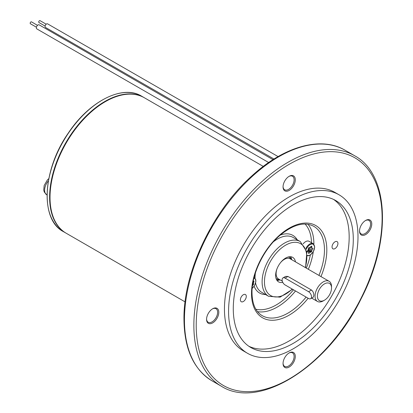 <?xml version="1.0" encoding="UTF-8"?>
<svg xmlns="http://www.w3.org/2000/svg" width="413" height="413" viewBox="0 0 413 413"><rect width="100%" height="100%" fill="white"/><g stroke="black" fill="none" stroke-linecap="round" stroke-linejoin="round"><path stroke-width="0.62" d="M253.262 281.01L253.985 281.155L253.866 281.888L253.355 283.05L252.921 282.802M253.164 281.48L253.866 281.888M253.355 283.05L253.53 283.979L252.792 283.55M252.555 285.078L252.854 285.249L252.508 285.414M253.53 283.979L253.412 284.712L252.673 284.283M253.412 284.712L252.854 285.249M311.319 246.236L311.83 246.53L311.944 247.511L310.653 246.762M311.944 247.511L310.628 246.793M309.993 247.356L312.667 248.9L311.944 249.953L309.001 248.254L309.595 247.392M311.944 249.953L311.83 251.063L308.888 249.364L309.001 248.254M307.68 250.49L310.948 252.162L310.111 252.235L307.525 250.743M310.111 252.235L309.27 253.128L308.335 252.586M309.27 253.128L308.681 253.468L308.274 252.075L307.313 251.517M308.274 252.075L307.257 251.44L308.274 249.628L308.681 247.759L310.111 247.346L311.536 246.112L311.83 246.53M308.888 249.364L308.005 250.464M311.83 251.063L311.536 251.822L308.594 250.123M312.961 248.146L312.667 248.9M311.536 251.822L310.948 252.162M303.137 243.892A6.825 3.939 -60 0 1 309.048 241.3L313.168 243.68A6.825 3.939 120 0 0 305.904 248.461M337.87 244.248A4.161 2.401 -60 0 1 335.831 247.981A4.161 2.401 -60 0 1 332.914 248.807A4.161 2.401 -60 0 1 332.052 246.902A4.161 2.401 -60 0 1 333.869 242.715A4.161 2.401 -60 0 1 337.075 241.605A4.161 2.401 -60 0 1 337.87 244.248M246.231 295.832A4.161 2.401 -60 0 1 244.708 300.339A4.161 2.401 -60 0 1 241.259 301.727A4.161 2.401 -60 0 1 240.397 299.823A4.161 2.401 -60 0 1 242.209 295.636A4.161 2.401 -60 0 1 245.415 294.521A4.161 2.401 -60 0 1 246.231 295.832M185.076 301.877L66.219 233.252A78.207 45.151 -60 0 1 50.019 197.45A78.207 45.151 -60 0 1 105.32 101.665A78.207 45.151 -60 0 1 106.709 100.886A78.207 45.151 -60 0 1 144.421 97.793L263.282 166.418M45.115 26.081L38.946 22.524A1.084 0.625 -60.1 0 1 38.946 21.275A1.084 0.625 -60.1 0 1 40.025 20.65L46.194 24.202M273.995 159.026L45.507 27.454A2.08 1.203 -60.1 0 1 45.502 25.054A2.08 1.203 -60.1 0 1 47.583 23.851L278.083 156.584M36.421 27.217L30.397 23.742A1.084 0.625 -60 0 1 30.392 22.493A1.084 0.625 -60 0 1 31.476 21.868L37.5 25.343M268.667 162.526L36.829 28.895A2.328 1.347 -60 0 1 37.284 25.565A2.328 1.347 -60 0 1 39.158 24.857L273.008 159.65M105.232 101.717A77.959 45.007 120 0 0 105.145 101.768A77.959 45.007 120 0 0 50.019 197.244A77.959 45.007 120 0 0 50.019 197.347M308.578 298.496L285.047 284.913A4.161 2.401 60 0 1 282.332 281.243A4.161 2.401 60 0 1 282.967 277.913A4.161 2.401 60 0 1 285.047 278.119L308.578 291.702A4.161 2.401 60 0 1 311.299 295.367A4.161 2.401 60 0 1 310.659 298.702A4.161 2.401 60 0 1 308.578 298.496M310.659 298.702L313.281 297.19L313.875 295.44C313.875 293.173 313.075 291.371 311.474 290.029L287.944 276.447L285.59 276.4L282.967 277.913M279.446 279.503A14.811 8.549 120 0 1 278.961 279.699A1.662 0.96 -60 0 1 278.326 279.689A1.662 0.96 -60 0 1 278.026 279.286M291.093 259.328A14.811 8.549 120 0 0 290.442 256.726M276.824 280.174A15.808 9.127 120 0 0 278.254 279.647M276.937 280.344A14.145 8.167 120 0 0 280.06 279.854M291.707 259.679A14.145 8.167 120 0 0 290.571 256.731M288.863 176.47A7.821 4.517 -60 0 1 292.487 176.243A7.821 4.517 -60 0 1 292.487 185.272A7.821 4.517 -60 0 1 284.665 189.784A7.821 4.517 -60 0 1 283.055 186.531M283.05 186.888A8.652 4.997 120 0 0 289.167 190.419A8.652 4.997 120 0 0 295.285 179.82A8.652 4.997 120 0 0 289.167 176.289A8.652 4.997 120 0 0 283.05 186.888M283.05 363.507A8.652 4.997 120 0 0 289.167 367.043A8.652 4.997 120 0 0 295.285 356.445A8.652 4.997 120 0 0 289.167 352.914A8.652 4.997 120 0 0 283.05 363.507M206.567 319.352A8.652 4.997 120 0 0 212.685 322.883A8.652 4.997 120 0 0 218.802 312.285A8.652 4.997 120 0 0 212.685 308.754A8.652 4.997 120 0 0 206.567 319.352M339.042 194.786L334.922 192.406A91.521 52.838 120 0 0 264.403 216.923A91.521 52.838 120 0 0 224.45 309.027A91.521 52.838 120 0 0 243.407 350.921L247.526 353.301A91.521 52.838 120 0 0 339.042 300.463A91.521 52.838 120 0 0 339.042 194.786A91.521 52.838 120 0 0 268.517 219.303A91.521 52.838 120 0 0 228.57 311.402A91.521 52.838 120 0 0 247.526 353.301M359.527 231.043A8.652 4.997 120 0 0 365.644 234.574A8.652 4.997 120 0 0 371.762 223.975A8.652 4.997 120 0 0 365.644 220.444A8.652 4.997 120 0 0 359.527 231.043M288.863 353.094A7.821 4.517 -60 0 1 292.487 352.862A7.821 4.517 -60 0 1 292.487 361.896A7.821 4.517 -60 0 1 284.665 366.408A7.821 4.517 -60 0 1 283.055 363.156M365.345 220.625A7.821 4.517 -60 0 1 368.969 220.397A7.821 4.517 -60 0 1 368.969 229.427A7.821 4.517 -60 0 1 361.148 233.944A7.821 4.517 -60 0 1 359.532 230.691M212.385 308.939A7.821 4.517 -60 0 1 216.009 308.707A7.821 4.517 -60 0 1 216.009 317.736A7.821 4.517 -60 0 1 208.188 322.254A7.821 4.517 -60 0 1 206.577 319.001M333.606 199.448A84.861 48.997 -60 0 1 331.598 296.162A84.861 48.997 -60 0 1 248.843 346.259M233.278 308.687A84.861 48.997 -60 0 1 270.319 223.283A84.861 48.997 -60 0 1 335.717 200.548A84.861 48.997 -60 0 1 335.717 298.542A84.861 48.997 -60 0 1 250.851 347.534A84.861 48.997 -60 0 1 233.278 308.687M295.471 261.857A14.145 8.167 120 0 0 292.709 257.376A14.145 8.167 120 0 0 285.636 258.079A14.145 8.167 120 0 0 275.636 275.399A14.145 8.167 120 0 0 278.563 281.878A14.145 8.167 120 0 0 282.771 282.347M290.928 259.23L290.36 258.43A12.478 7.207 120 0 0 288.966 257.139A12.478 7.207 120 0 0 288.501 256.907M280.473 262.714A11.647 6.727 120 0 1 284.34 259.369A11.647 6.727 -60 0 1 290.163 258.791L329.109 281.279A11.647 6.727 120 0 0 323.286 281.852A11.647 6.727 120 0 0 315.677 292.12A11.647 6.727 120 0 0 317.463 301.454A11.647 6.727 120 0 0 323.286 300.876L324.463 300.194A9.984 5.767 -60 0 1 317.406 296.121A9.984 5.767 -60 0 1 324.463 283.891A9.984 5.767 -60 0 1 331.525 287.969A9.984 5.767 -60 0 1 324.463 300.194M277.066 268.62A11.647 6.727 120 0 0 278.517 278.966L282.301 281.15M276.054 278.465A12.478 7.207 120 0 0 276.488 278.754A12.478 7.207 120 0 0 278.3 279.317L279.281 279.405M331.525 287.969L331.525 286.612A11.647 6.727 120 0 0 329.109 281.279M252.183 288.444L254.501 285.657L255.874 281.501L255.724 279.58L254.336 277.644A6.825 3.939 120 0 0 254.072 277.515M253.933 278.068A6.324 3.65 -60 0 1 255.647 282.332A6.324 3.65 -60 0 1 252.193 288.279M306.245 249.426A6.324 3.65 -60 0 1 311.273 244.135A6.324 3.65 -60 0 1 314.582 247.211A6.324 3.65 -60 0 1 312.022 253.355A6.324 3.65 -60 0 1 307.272 255.42M47.041 194.977L46.69 194.776A9.984 5.767 -60 0 1 48.398 180.811M102.321 100.07A77.876 44.96 120 0 0 47.139 195.648M141.54 96.126C122.651 84.324 89.389 101.18 68.388 132.945C42.462 169.753 39.777 219.54 63.334 231.59A78.207 45.151 -60 0 1 63.334 141.282A78.207 45.151 -60 0 1 141.54 96.126L144.013 97.556A78.207 45.151 120 0 0 65.806 142.707A78.207 45.151 120 0 0 65.806 233.015L66.013 233.133M308.578 291.702L311.474 290.029M285.047 278.119L287.944 276.447M196.211 325.33A131.453 75.894 -60 0 1 335.64 151.881A131.453 75.894 -60 0 1 335.64 337.782A131.453 75.894 -60 0 1 196.211 325.33M184.446 319.894A133.12 76.854 -60 0 1 242.555 185.933A133.12 76.854 -60 0 1 345.134 150.265C320.989 135.877 283.938 146.393 251.827 175.943C212.473 210.945 183.331 272.389 183.961 319.218C184.281 348.949 193.63 369.485 212.019 380.832A133.12 76.854 -60 0 1 184.446 319.894M221.43 386.269C259.199 410.357 328.201 366.346 361.065 298.857C391.746 240.154 389.304 174.271 354.55 155.701A133.12 76.854 120 0 0 251.966 191.364A133.12 76.854 120 0 0 193.862 325.33A133.12 76.854 120 0 0 221.43 386.269L212.019 380.832M320.968 276.576A53.246 30.743 120 0 0 299.657 223.851A53.246 30.743 120 0 0 251.512 293.4A53.246 30.743 120 0 0 270.417 320.194A53.246 30.743 120 0 0 308.15 298.248M306.11 297.071A51.584 29.782 -60 0 1 262.198 315.656C255.616 311.738 252.214 304.097 252.002 292.724C251.703 274.201 263.7 249.271 279.549 235.684C293.003 224.543 304.412 221.42 313.782 226.314A51.584 29.782 -60 0 1 318.939 275.404M257.557 311.665A51.584 29.782 120 0 0 295.522 290.959M308.351 269.291A51.584 29.782 120 0 0 313.271 251.801M313.875 244.269A51.584 29.782 120 0 0 308.005 224.29M254.119 286.271A33.277 19.215 120 0 0 265.611 294.572M297.226 239.814A33.277 19.215 120 0 0 280.21 235.111M255.048 278.243A31.615 18.255 -60 0 1 255.043 277.779A31.615 18.255 -60 0 1 255.404 272.962M273.411 241.775A31.615 18.255 -60 0 1 293.209 237.49L300.266 241.569A31.615 18.255 120 0 0 275.905 250.035A31.615 18.255 120 0 0 262.105 281.852A31.615 18.255 120 0 0 268.651 296.327L261.594 292.249A31.615 18.255 -60 0 1 255.585 283.111M305.062 224.042A49.921 28.822 -60 0 1 311.51 242.72M310.333 254.981A49.921 28.822 -60 0 1 306.317 268.12M293.483 289.781A49.921 28.822 -60 0 1 255.874 309.244M292.228 289.059A29.953 17.294 -60 0 1 264.459 281.852A29.953 17.294 -60 0 1 289.699 243.278A29.953 17.294 -60 0 1 305.259 267.505M313.168 243.68L314.727 247.005L313.333 251.693L310.385 254.945L308.707 255.73L307.287 255.823M254.078 277.495L254.336 277.644M46.69 194.776L44.279 192.04L43.732 190.104L44.165 185.53L47.371 179.96L48.801 178.633M63.334 231.59L65.806 233.015M278.326 279.689L277.366 279.136M354.55 155.701L345.134 150.265M268.651 296.327L280.112 297.138L292.554 289.245M305.563 267.681L306.859 251.847L300.266 241.569M276.07 278.512L276.488 278.754M288.548 256.896L288.966 257.139M311.681 298.114L317.463 301.454"/></g></svg>
